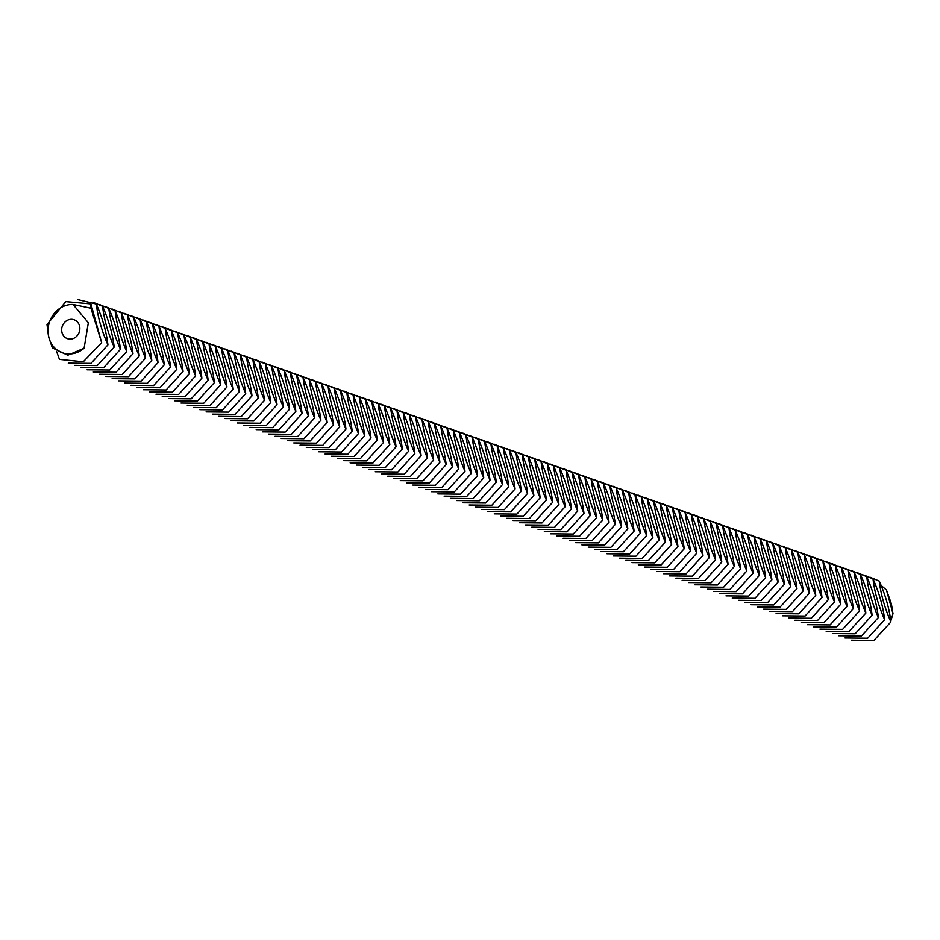 <?xml version="1.0" encoding="UTF-8"?>
<svg xmlns="http://www.w3.org/2000/svg" width="940" height="940" viewBox="0 0 940 940"><rect width="100%" height="100%" fill="white"/><g stroke="black" fill="none" stroke-linecap="round" stroke-linejoin="round"><path stroke-width="1.41" d="M68.385 319.859A10.011 8.977 109.5 0 1 74.096 319.776A10.011 8.977 109.5 0 1 79.219 332.208A10.011 8.977 109.5 0 1 67.422 338.659A10.011 8.977 109.5 0 1 61.676 329.341A10.011 8.977 109.5 0 1 68.385 319.859M73.038 304.478L88.337 322.761L84.106 348.211A25.028 22.443 109.5 0 1 48.798 337.284A25.028 22.443 109.5 0 1 64.837 305.817A25.028 22.443 109.5 0 1 73.038 304.478L90.921 308.214L101.661 342.677L83.272 361.771L59.455 359.409L56.729 351.783M881.039 585.373L886.467 589.991L893 613.667L890.803 621.034M893 613.667L891.367 603.739L886.467 589.991M84.106 348.211L67.786 355.226L52.358 347.894L48.798 337.284L47 324.617L65.788 301.634L90.898 303.914L90.921 308.214M870.029 577.195L879.288 581.108C885.539 595.314 889.416 608.92 890.909 621.939L873.965 640.422L851.264 640.199M890.909 621.939C884.658 607.734 880.78 594.127 879.288 581.108M90.898 303.914L101.661 342.677M77.656 299.578L96.303 304.055C102.554 318.261 106.431 331.879 107.924 344.886L90.98 363.369L68.279 363.146M107.924 344.886C101.673 330.68 97.795 317.074 96.303 304.055M863.766 574.975L873.025 578.887C879.276 593.093 883.154 606.711 884.646 619.718L867.702 638.213L845.001 637.978M884.646 619.718C878.395 605.513 874.517 591.906 873.025 578.887M93.307 302.363L102.566 306.276C108.817 320.481 112.694 334.088 114.187 347.107L97.243 365.589L74.542 365.366M114.187 347.107C107.936 332.901 104.058 319.295 102.566 306.276M857.503 572.754L866.762 576.678C873.013 590.884 876.891 604.491 878.383 617.51L861.428 635.992L838.739 635.757M878.383 617.51C872.132 603.304 868.255 589.686 866.762 576.678M99.581 304.572L108.829 308.496C115.091 322.702 118.957 336.309 120.461 349.328L103.506 367.81L80.805 367.575M120.461 349.328C114.198 335.122 110.333 321.504 108.829 308.496M851.241 570.545L860.5 574.457C866.75 588.663 870.628 602.27 872.12 615.289L855.165 633.772L832.464 633.548M872.12 615.289C865.869 601.083 861.992 587.476 860.5 574.457M105.844 306.793L115.091 310.705C121.354 324.911 125.22 338.529 126.724 351.537L109.769 370.019L87.067 369.796M126.724 351.537C120.461 337.331 116.595 323.724 115.091 310.705M844.978 568.324L854.237 572.237C860.488 586.442 864.354 600.061 865.857 613.068L848.902 631.562L826.201 631.327M865.857 613.068C859.607 598.862 855.729 585.256 854.237 572.237M112.107 309.002L121.366 312.926C127.617 327.132 131.483 340.738 132.987 353.757L116.031 372.24L93.33 372.017M132.987 353.757C126.724 339.552 122.858 325.945 121.366 312.926M838.715 566.103L847.962 570.028C854.225 584.234 858.091 597.84 859.595 610.859L842.639 629.342L819.939 629.118M859.595 610.859C853.332 596.653 849.466 583.035 847.962 570.028M118.37 311.222L127.629 315.135C133.88 329.341 137.757 342.959 139.249 355.966L122.294 374.461L99.593 374.226M139.249 355.966C132.998 341.761 129.121 328.154 127.629 315.135M832.452 563.894L841.7 567.807C847.962 582.013 851.828 595.631 853.332 608.638L836.377 627.121L813.676 626.898M853.332 608.638C847.069 594.433 843.204 580.826 841.7 567.807M124.632 313.443L133.891 317.356C140.142 331.562 144.02 345.168 145.512 358.187L128.557 376.67L105.867 376.447M145.512 358.187C139.261 343.981 135.383 330.375 133.891 317.356M130.895 315.652L140.154 319.577C146.405 333.782 150.282 347.389 151.775 360.408L134.831 378.89L112.13 378.656M151.775 360.408C145.524 346.202 141.646 332.584 140.154 319.577M826.178 561.673L835.437 565.598C841.688 579.804 845.565 593.41 847.058 606.429L830.114 624.912L807.413 624.677M847.058 606.429C840.807 592.223 836.929 578.605 835.437 565.598M137.158 317.873L146.417 321.786C152.668 335.991 156.545 349.61 158.037 362.617L141.094 381.111L118.393 380.876M158.037 362.617C151.787 348.411 147.909 334.805 146.417 321.786M819.915 559.465L829.174 563.377C835.425 577.583 839.303 591.189 840.795 604.209L823.851 622.691L801.15 622.468M840.795 604.209C834.544 590.003 830.666 576.396 829.174 563.377M813.652 557.244L822.911 561.157C829.162 575.362 833.04 588.981 834.532 601.988L817.589 620.471L794.888 620.247M834.532 601.988C828.281 587.782 824.404 574.176 822.911 561.157M143.421 320.094L152.679 324.006C158.93 338.212 162.808 351.819 164.3 364.838L147.357 383.32L124.656 383.097M164.3 364.838C158.049 350.632 154.172 337.025 152.679 324.006M807.389 555.023L816.649 558.947C822.9 573.153 826.777 586.76 828.269 599.779L811.326 618.261L788.625 618.027M828.269 599.779C822.018 585.573 818.141 571.955 816.649 558.947M149.683 322.303L158.942 326.227C165.193 340.433 169.071 354.039 170.563 367.058L153.62 385.541L130.918 385.306M170.563 367.058C164.312 352.853 160.434 339.234 158.942 326.227M801.127 552.814L810.386 556.727C816.637 570.933 820.514 584.539 822.007 597.558L805.063 616.041L782.362 615.817M822.007 597.558C815.755 583.352 811.878 569.746 810.386 556.727M155.946 324.523L165.205 328.436C171.456 342.642 175.334 356.26 176.826 369.267L159.882 387.75L137.181 387.527M176.826 369.267C170.575 355.062 166.697 341.455 165.205 328.436M794.864 550.593L804.123 554.506C810.374 568.712 814.252 582.33 815.744 595.337L798.789 613.832L776.099 613.597M815.744 595.337C809.493 581.131 805.615 567.525 804.123 554.506M162.209 326.732L171.468 330.657C177.719 344.863 181.596 358.469 183.089 371.488L166.145 389.971L143.444 389.748M183.089 371.488C176.838 357.282 172.972 343.676 171.468 330.657M788.601 548.373L797.86 552.297C804.111 566.503 807.989 580.109 809.481 593.128L792.526 611.611L769.825 611.388M809.481 593.128C803.23 578.923 799.352 565.304 797.86 552.297M168.483 328.953L177.731 332.866C183.993 347.072 187.859 360.69 189.363 373.709L172.408 392.191L149.707 391.957M189.363 373.709C183.1 359.503 179.234 345.885 177.731 332.866M782.339 546.163L791.598 550.076C797.849 564.282 801.726 577.889 803.218 590.908L786.263 609.39L763.562 609.167M803.218 590.908C796.967 576.702 793.09 563.095 791.598 550.076M174.746 331.174L183.993 335.087C190.256 349.292 194.122 362.899 195.626 375.918L178.671 394.401L155.97 394.177M195.626 375.918C189.363 361.712 185.497 348.106 183.993 335.087M776.076 543.943L785.323 547.856C791.586 562.073 795.452 575.68 796.956 588.698L780 607.181L757.299 606.946M796.956 588.698C790.693 574.493 786.827 560.875 785.323 547.856M181.009 333.383L190.268 337.307C196.519 351.513 200.396 365.12 201.888 378.139L184.933 396.621L162.232 396.386M201.888 378.139C195.638 363.933 191.76 350.315 190.268 337.307M769.813 541.722L779.06 545.647C785.323 559.852 789.189 573.459 790.693 586.478L773.738 604.961L751.036 604.737M790.693 586.478C784.43 572.272 780.564 558.665 779.06 545.647M187.272 335.603L196.53 339.516C202.782 353.722 206.659 367.34 208.151 380.348L191.196 398.842L168.495 398.607M208.151 380.348C201.9 366.142 198.023 352.535 196.53 339.516M193.534 337.824L202.793 341.737C209.044 355.943 212.922 369.549 214.414 382.568L197.459 401.051L174.77 400.828M214.414 382.568C208.163 368.363 204.286 354.756 202.793 341.737M763.55 539.513L772.798 543.426C779.06 557.631 782.926 571.25 784.43 584.257L767.475 602.74L744.774 602.516M784.43 584.257C778.167 570.051 774.302 556.445 772.798 543.426M199.797 340.033L209.056 343.958C215.307 358.163 219.184 371.77 220.677 384.789L203.733 403.272L181.032 403.037M220.677 384.789C214.426 370.583 210.548 356.965 209.056 343.958M757.276 537.292L766.535 541.217C772.786 555.423 776.663 569.029 778.156 582.048L761.212 600.531L738.511 600.296M778.156 582.048C771.905 567.842 768.027 554.224 766.535 541.217M751.013 535.083L760.272 538.996C766.523 553.202 770.4 566.808 771.893 579.827L754.949 598.31L732.248 598.087M771.893 579.827C765.642 565.621 761.764 552.015 760.272 538.996M206.06 342.254L215.319 346.167C221.57 360.373 225.447 373.991 226.939 386.998L209.996 405.481L187.295 405.257M226.939 386.998C220.689 372.792 216.811 359.186 215.319 346.167M744.75 532.863L754.009 536.775C760.26 550.981 764.138 564.599 765.63 577.606L748.687 596.101L725.986 595.866M765.63 577.606C759.379 563.401 755.502 549.794 754.009 536.775M212.322 344.475L221.582 348.387C227.833 362.593 231.71 376.2 233.202 389.219L216.259 407.702L193.558 407.478M233.202 389.219C226.951 375.013 223.074 361.406 221.582 348.387M738.488 530.642L747.746 534.566C753.998 548.772 757.875 562.379 759.367 575.398L742.424 593.88L719.723 593.645M759.367 575.398C753.116 561.192 749.239 547.573 747.746 534.566M218.585 346.684L227.844 350.608C234.095 364.814 237.973 378.421 239.465 391.44L222.522 409.922L199.821 409.687M239.465 391.44C233.214 377.234 229.337 363.615 227.844 350.608M732.225 528.433L741.484 532.346C747.735 546.551 751.612 560.158 753.105 573.177L736.161 591.66L713.46 591.436M753.105 573.177C746.854 558.971 742.976 545.365 741.484 532.346M224.848 348.904L234.107 352.817C240.358 367.023 244.236 380.63 245.728 393.649L228.784 412.131L206.083 411.908M245.728 393.649C239.477 379.443 235.599 365.836 234.107 352.817M725.962 526.212L735.221 530.125C741.472 544.331 745.35 557.949 746.842 570.968L729.886 589.451L707.197 589.216M746.842 570.968C740.591 556.762 736.713 543.144 735.221 530.125M231.123 351.113L240.37 355.038C246.633 369.244 250.498 382.85 252.002 395.869L235.047 414.352L212.346 414.129M252.002 395.869C245.739 381.663 241.874 368.045 240.37 355.038M719.699 523.991L728.958 527.916C735.209 542.121 739.087 555.728 740.579 568.747L723.624 587.23L700.923 587.006M740.579 568.747C734.328 554.541 730.451 540.935 728.958 527.916M237.385 353.334L246.633 357.247C252.895 371.453 256.761 385.071 258.265 398.078L241.31 416.573L218.609 416.338M258.265 398.078C252.002 383.873 248.137 370.266 246.633 357.247M713.437 521.782L722.695 525.695C728.947 539.901 732.824 553.519 734.316 566.526L717.361 585.009L694.66 584.786M734.316 566.526C728.065 552.321 724.188 538.714 722.695 525.695M243.648 355.555L252.895 359.468C259.158 373.673 263.024 387.28 264.528 400.299L247.572 418.782L224.871 418.559M264.528 400.299C258.265 386.093 254.399 372.487 252.895 359.468M707.174 519.562L716.421 523.486C722.684 537.692 726.55 551.298 728.053 564.317L711.098 582.8L688.397 582.565M728.053 564.317C721.791 550.111 717.925 536.493 716.421 523.486M249.911 357.764L259.17 361.689C265.421 375.894 269.298 389.501 270.791 402.52L253.835 421.003L231.134 420.768M270.791 402.52C264.539 388.314 260.662 374.696 259.17 361.689M256.174 359.985L265.433 363.897C271.683 378.103 275.561 391.721 277.053 404.729L260.098 423.212L237.397 422.988M277.053 404.729C270.802 390.523 266.925 376.916 265.433 363.897M700.911 517.353L710.158 521.265C716.421 535.471 720.287 549.077 721.791 562.096L704.836 580.579L682.135 580.356M721.791 562.096C715.528 547.891 711.662 534.284 710.158 521.265M262.436 362.206L271.695 366.118C277.946 380.324 281.824 393.93 283.316 406.95L266.361 425.432L243.672 425.209M283.316 406.95C277.065 392.744 273.188 379.137 271.695 366.118M694.636 515.132L703.895 519.045C710.147 533.25 714.024 546.869 715.516 559.876L698.573 578.37L675.872 578.135M715.516 559.876C709.265 545.67 705.4 532.063 703.895 519.045M688.374 512.911L697.633 516.836C703.884 531.041 707.761 544.648 709.254 557.667L692.31 576.149L669.609 575.914M709.254 557.667C703.002 543.461 699.125 529.843 697.633 516.836M268.699 364.414L277.958 368.339C284.209 382.545 288.087 396.151 289.579 409.17L272.635 427.653L249.934 427.418M289.579 409.17C283.328 394.964 279.45 381.346 277.958 368.339M682.111 510.702L691.37 514.615C697.621 528.821 701.499 542.427 702.991 555.446L686.047 573.929L663.346 573.706M702.991 555.446C696.74 541.24 692.862 527.634 691.37 514.615M274.962 366.635L284.221 370.548C290.472 384.754 294.349 398.372 295.841 411.379L278.898 429.862L256.197 429.639M295.841 411.379C289.591 397.173 285.713 383.567 284.221 370.548M675.848 508.481L685.107 512.394C691.358 526.6 695.236 540.218 696.728 553.225L679.784 571.72L657.084 571.485M696.728 553.225C690.477 539.019 686.6 525.413 685.107 512.394M281.225 368.844L290.483 372.769C296.735 386.974 300.612 400.581 302.104 413.6L285.161 432.083L262.46 431.86M302.104 413.6C295.853 399.394 291.976 385.788 290.483 372.769M669.586 506.261L678.845 510.185C685.096 524.391 688.973 537.997 690.465 551.016L673.522 569.499L650.821 569.276M690.465 551.016C684.214 536.811 680.337 523.204 678.845 510.185M287.487 371.065L296.746 374.978C302.997 389.184 306.875 402.802 308.367 415.809L291.424 434.304L268.723 434.069M308.367 415.809C302.116 401.603 298.238 387.997 296.746 374.978M663.323 504.052L672.582 507.964C678.833 522.17 682.71 535.788 684.202 548.796L667.259 567.278L644.558 567.055M684.202 548.796C677.952 534.59 674.074 520.983 672.582 507.964M293.75 373.286L303.009 377.198C309.26 391.404 313.137 405.011 314.63 418.03L297.686 436.512L274.985 436.289M314.63 418.03C308.379 403.824 304.501 390.218 303.009 377.198M657.06 501.831L666.319 505.755C672.57 519.961 676.448 533.567 677.94 546.587L660.985 565.069L638.295 564.834M677.94 546.587C671.689 532.381 667.811 518.763 666.319 505.755M300.024 375.495L309.272 379.419C315.535 393.625 319.4 407.231 320.904 420.251L303.949 438.733L281.248 438.498M320.904 420.251C314.642 406.045 310.776 392.427 309.272 379.419M650.797 499.622L660.056 503.535C666.307 517.74 670.185 531.347 671.677 544.366L654.722 562.848L632.021 562.625M671.677 544.366C665.426 530.16 661.548 516.553 660.056 503.535M306.287 377.715L315.535 381.628C321.797 395.834 325.663 409.452 327.167 422.46L310.212 440.954L287.511 440.719M327.167 422.46C320.904 408.254 317.038 394.647 315.535 381.628M644.534 497.401L653.793 501.314C660.045 515.519 663.91 529.138 665.414 542.145L648.459 560.628L625.758 560.404M665.414 542.145C659.152 527.939 655.286 514.333 653.793 501.314M312.55 379.936L321.809 383.849C328.06 398.055 331.926 411.661 333.43 424.68L316.474 443.163L293.774 442.94M333.43 424.68C327.179 410.474 323.301 396.868 321.809 383.849M318.813 382.145L328.072 386.07C334.323 400.276 338.2 413.882 339.693 426.901L322.737 445.384L300.036 445.149M339.693 426.901C333.441 412.695 329.564 399.077 328.072 386.07M638.272 495.18L647.519 499.105C653.782 513.311 657.648 526.917 659.152 539.936L642.196 558.419L619.495 558.184M659.152 539.936C652.889 525.73 649.023 512.112 647.519 499.105M325.076 384.366L334.335 388.279C340.586 402.485 344.463 416.103 345.955 429.11L329 447.593L306.311 447.37M345.955 429.11C339.704 414.904 335.827 401.298 334.335 388.279M632.009 492.971L641.256 496.884C647.519 511.09 651.385 524.696 652.889 537.715L635.934 556.198L613.232 555.975M652.889 537.715C646.626 523.51 642.76 509.903 641.256 496.884M625.735 490.751L634.993 494.663C641.245 508.869 645.122 522.487 646.614 535.495L629.671 553.989L606.97 553.754M646.614 535.495C640.363 521.289 636.486 507.682 634.993 494.663M331.338 386.575L340.597 390.5C346.848 404.705 350.726 418.312 352.218 431.331L335.274 449.814L312.573 449.59M352.218 431.331C345.967 417.125 342.089 403.519 340.597 390.5M619.472 488.53L628.731 492.454C634.982 506.66 638.859 520.266 640.352 533.286L623.408 551.768L600.707 551.545M640.352 533.286C634.101 519.08 630.223 505.462 628.731 492.454M337.601 388.796L346.86 392.709C353.111 406.914 356.988 420.532 358.481 433.552L341.537 452.034L318.836 451.799M358.481 433.552C352.23 419.346 348.352 405.728 346.86 392.709M613.209 486.321L622.468 490.234C628.719 504.439 632.596 518.046 634.089 531.065L617.145 549.548L594.444 549.324M634.089 531.065C627.838 516.859 623.96 503.253 622.468 490.234M343.864 391.017L353.123 394.929C359.374 409.135 363.251 422.741 364.744 435.761L347.8 454.243L325.099 454.02M364.744 435.761C358.493 421.555 354.615 407.948 353.123 394.929M606.946 484.1L616.205 488.024C622.456 502.23 626.334 515.837 627.826 528.856L610.883 547.339L588.182 547.104M627.826 528.856C621.575 514.65 617.698 501.032 616.205 488.024M350.127 393.226L359.386 397.15C365.637 411.356 369.514 424.962 371.006 437.981L354.063 456.464L331.362 456.229M371.006 437.981C364.755 423.776 360.878 410.157 359.386 397.15M600.684 481.891L609.942 485.804C616.193 500.01 620.071 513.616 621.563 526.635L604.62 545.118L581.919 544.894M621.563 526.635C615.312 512.429 611.435 498.823 609.942 485.804M356.389 395.446L365.648 399.359C371.899 413.565 375.777 427.183 377.269 440.19L360.326 458.685L337.624 458.45M377.269 440.19C371.018 425.985 367.14 412.378 365.648 399.359M594.421 479.67L603.68 483.583C609.931 497.789 613.808 511.407 615.3 524.414L598.345 542.897L575.656 542.674M615.3 524.414C609.05 510.209 605.172 496.602 603.68 483.583M362.652 397.667L371.911 401.58C378.174 415.786 382.039 429.392 383.532 442.411L366.588 460.894L343.887 460.671M383.532 442.411C377.281 428.205 373.415 414.599 371.911 401.58M588.158 477.45L597.417 481.374C603.668 495.58 607.545 509.186 609.038 522.205L592.082 540.688L569.381 540.453M609.038 522.205C602.787 508 598.909 494.381 597.417 481.374M368.927 399.876L378.174 403.801C384.437 418.006 388.302 431.613 389.806 444.632L372.851 463.115L350.15 462.88M389.806 444.632C383.544 430.426 379.678 416.808 378.174 403.801M581.895 475.24L591.154 479.153C597.405 493.359 601.283 506.966 602.775 519.985L585.82 538.467L563.119 538.244M602.775 519.985C596.524 505.779 592.647 492.172 591.154 479.153M375.189 402.097L384.437 406.01C390.699 420.215 394.565 433.834 396.069 446.841L379.114 465.324L356.413 465.1M396.069 446.841C389.806 432.635 385.94 419.029 384.437 406.01M381.452 404.306L390.711 408.23C396.962 422.436 400.839 436.043 402.332 449.062L385.377 467.544L362.676 467.321M402.332 449.062C396.081 434.856 392.203 421.249 390.711 408.23M575.633 473.02L584.88 476.933C591.143 491.138 595.008 504.757 596.512 517.764L579.557 536.258L556.856 536.023M596.512 517.764C590.25 503.558 586.384 489.952 584.88 476.933M387.715 406.527L396.974 410.439C403.225 424.645 407.102 438.263 408.595 451.282L391.639 469.765L368.938 469.53M408.595 451.282C402.344 437.077 398.466 423.458 396.974 410.439M569.37 470.799L578.617 474.724C584.88 488.929 588.745 502.536 590.25 515.555L573.294 534.038L550.593 533.803M590.25 515.555C583.987 501.349 580.121 487.731 578.617 474.724M563.107 468.59L572.354 472.503C578.617 486.709 582.483 500.315 583.975 513.334L567.032 531.817L544.331 531.594M583.975 513.334C577.724 499.128 573.858 485.522 572.354 472.503M393.978 408.747L403.237 412.66C409.488 426.866 413.365 440.472 414.857 453.491L397.902 471.974L375.213 471.751M414.857 453.491C408.606 439.286 404.729 425.679 403.237 412.66M556.832 466.369L566.091 470.282C572.343 484.488 576.22 498.106 577.712 511.125L560.769 529.608L538.068 529.373M577.712 511.125C571.461 496.919 567.584 483.301 566.091 470.282M400.24 410.956L409.499 414.881C415.75 429.087 419.628 442.693 421.12 455.712L404.177 474.195L381.476 473.971M421.12 455.712C414.869 441.506 410.991 427.888 409.499 414.881M550.57 464.149L559.829 468.073C566.08 482.279 569.957 495.885 571.449 508.904L554.506 527.387L531.805 527.164M571.449 508.904C565.198 494.699 561.321 481.092 559.829 468.073M406.503 413.177L415.762 417.09C422.013 431.296 425.89 444.914 427.383 457.921L410.439 476.416L387.738 476.18M427.383 457.921C421.132 443.715 417.254 430.109 415.762 417.09M544.307 461.94L553.566 465.852C559.817 480.058 563.695 493.676 565.187 506.684L548.243 525.166L525.542 524.943M565.187 506.684C558.936 492.478 555.058 478.871 553.566 465.852M412.766 415.398L422.025 419.311C428.276 433.516 432.153 447.123 433.646 460.142L416.702 478.625L394.001 478.401M433.646 460.142C427.395 445.936 423.517 432.329 422.025 419.311M538.044 459.719L547.303 463.643C553.554 477.849 557.432 491.456 558.924 504.474L541.981 522.957L519.279 522.722M558.924 504.474C552.673 490.269 548.796 476.651 547.303 463.643M419.029 417.607L428.288 421.531C434.538 435.737 438.416 449.344 439.908 462.363L422.965 480.845L400.264 480.61M439.908 462.363C433.657 448.157 429.78 434.538 428.288 421.531M531.782 457.51L541.04 461.423C547.292 475.628 551.169 489.235 552.661 502.254L535.718 520.736L513.017 520.513M552.661 502.254C546.41 488.048 542.533 474.441 541.04 461.423M425.291 419.828L434.55 423.74C440.801 437.946 444.679 451.564 446.171 464.572L429.228 483.054L406.527 482.831M446.171 464.572C439.92 450.366 436.043 436.759 434.55 423.74M525.519 455.289L534.778 459.202C541.029 473.407 544.906 487.026 546.399 500.033L529.443 518.528L506.754 518.293M546.399 500.033C540.148 485.827 536.27 472.221 534.778 459.202M431.566 422.048L440.813 425.961C447.076 440.167 450.941 453.773 452.446 466.792L435.49 485.275L412.789 485.052M452.446 466.792C446.183 452.587 442.317 438.98 440.813 425.961M519.256 453.068L528.515 456.993C534.766 471.199 538.644 484.805 540.136 497.824L523.181 516.307L500.48 516.072M540.136 497.824C533.885 483.618 530.007 470 528.515 456.993M437.829 424.257L447.076 428.182C453.339 442.387 457.204 455.994 458.708 469.013L441.753 487.496L419.052 487.261M458.708 469.013C452.446 454.807 448.58 441.189 447.076 428.182M444.091 426.478L453.35 430.391C459.601 444.596 463.467 458.215 464.971 471.222L448.016 489.705L425.315 489.481M464.971 471.222C458.708 457.016 454.843 443.41 453.35 430.391M512.993 450.859L522.252 454.772C528.503 468.978 532.369 482.584 533.873 495.603L516.918 514.086L494.217 513.863M533.873 495.603C527.622 481.397 523.745 467.791 522.252 454.772M450.354 428.687L459.613 432.612C465.864 446.817 469.741 460.424 471.234 473.443L454.279 491.926L431.578 491.702M471.234 473.443C464.983 459.237 461.105 445.619 459.613 432.612M506.731 448.639L515.978 452.551C522.24 466.757 526.106 480.375 527.61 493.394L510.655 511.877L487.954 511.642M527.61 493.394C521.347 479.189 517.482 465.57 515.978 452.551M500.468 446.418L509.715 450.342C515.978 464.548 519.844 478.155 521.347 491.173L504.392 509.656L481.691 509.433M521.347 491.173C515.085 476.968 511.219 463.361 509.715 450.342M456.617 430.908L465.876 434.821C472.127 449.026 476.004 462.645 477.497 475.652L460.541 494.146L437.852 493.911M477.497 475.652C471.245 461.446 467.368 447.839 465.876 434.821M494.193 444.209L503.452 448.122C509.703 462.327 513.581 475.946 515.073 488.953L498.13 507.436L475.429 507.212M515.073 488.953C508.822 474.747 504.956 461.14 503.452 448.122M462.88 433.129L472.139 437.041C478.389 451.247 482.267 464.853 483.759 477.873L466.816 496.355L444.115 496.132M483.759 477.873C477.508 463.667 473.631 450.06 472.139 437.041M487.93 441.988L497.19 445.913C503.44 460.118 507.318 473.725 508.81 486.744L491.867 505.227L469.166 504.991M508.81 486.744C502.559 472.538 498.682 458.92 497.19 445.913M469.142 435.338L478.401 439.262C484.652 453.468 488.53 467.074 490.022 480.093L473.079 498.576L450.378 498.341M490.022 480.093C483.771 465.888 479.894 452.269 478.401 439.262M481.668 439.779L490.927 443.692C497.178 457.897 501.055 471.504 502.548 484.523L485.604 503.006L462.903 502.782M502.548 484.523C496.297 470.317 492.419 456.711 490.927 443.692M475.405 437.558L484.664 441.471C490.915 455.677 494.793 469.295 496.285 482.302L479.341 500.797L456.64 500.562M496.285 482.302C490.034 468.096 486.156 454.49 484.664 441.471"/></g></svg>
